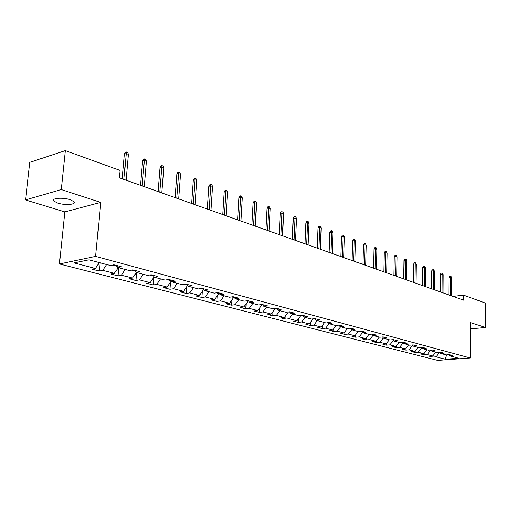 <?xml version="1.0" encoding="UTF-8"?>
<svg xmlns="http://www.w3.org/2000/svg" width="511" height="511" viewBox="0 0 511 511"><rect width="100%" height="100%" fill="white"/><g stroke="black" fill="none" stroke-linecap="round" stroke-linejoin="round"><path stroke-width="0.77" d="M70.135 199.68C62.706 197.15 50.761 198.191 53.776 201.066L57.743 203.103C65.146 205.563 76.874 204.566 73.974 201.685L70.135 199.68M59.436 263.97L437.672 360.408L470.241 357.994L95.634 256.381L59.436 263.97L64.82 211.905L100.724 202.394L61.256 189.562L25.55 199.922L64.82 211.905M25.55 199.922L29.823 162.345L65.338 150.592L61.256 189.562M448.517 354.73L449.501 355.797L452.778 355.541L449.476 354.653L446.186 354.915L440.821 353.484L444.116 353.222L440.725 352.315L437.422 352.577L431.91 351.114L435.231 350.84L431.75 349.907L428.422 350.182L422.769 348.681L426.11 348.4L422.54 347.442L419.192 347.729L413.386 346.183L416.746 345.89L413.08 344.906L409.713 345.2L403.754 343.616L407.133 343.315L403.364 342.306L399.979 342.613L393.853 340.984L397.251 340.665L393.381 339.63L389.97 339.949L383.678 338.276L387.095 337.95L383.116 336.883L379.692 337.209L373.222 335.491L376.658 335.152L372.564 334.053L369.121 334.398L362.465 332.623L365.914 332.271L361.705 331.147L358.243 331.498L351.396 329.678L354.864 329.314L350.533 328.151L347.052 328.522L340 326.644L343.494 326.267L339.029 325.073L335.529 325.456L328.273 323.52L331.78 323.131L327.181 321.898L323.667 322.294L316.181 320.308L319.707 319.899L314.968 318.628L311.435 319.043L303.726 316.992L307.271 316.565L302.384 315.255L298.833 315.689L290.887 313.569L294.438 313.128L289.398 311.78L285.834 312.227L277.633 310.043L281.203 309.583L276.004 308.19L272.427 308.657L263.957 306.402L267.54 305.923L262.169 304.486L258.579 304.971L249.834 302.646L253.43 302.142L247.88 300.66L244.277 301.164L235.245 298.756L238.854 298.239L233.112 296.699L229.503 297.23L220.158 294.745L223.78 294.202L217.846 292.611L214.218 293.161L204.553 290.593L208.181 290.024L202.043 288.376L198.409 288.951L188.406 286.294L192.047 285.7L185.685 283.995L182.044 284.595L171.683 281.842L175.324 281.222L168.739 279.46L165.091 280.085L154.354 277.224L158.001 276.579L151.173 274.752L147.519 275.41L136.386 272.446L140.04 271.769L132.949 269.872L129.302 270.555L117.747 267.483L121.394 266.774L114.036 264.807L110.389 265.522L88.946 259.818L74.076 262.903L95.487 268.46L91.98 269.15L99.326 271.047L100.099 262.782M449.501 355.797L458.718 358.249L445.324 359.246L436.024 356.831L432.823 357.08L432.836 355.771M99.326 271.047L102.839 270.37L114.387 273.366L110.874 274.024L117.958 275.857L121.471 275.205L132.611 278.093L129.091 278.725L135.926 280.488L139.446 279.868L150.183 282.653L146.67 283.26L153.268 284.966L156.781 284.365L167.154 287.061L163.641 287.642L170.016 289.283L173.523 288.709L183.545 291.315L180.038 291.87L186.196 293.455L189.696 292.912L199.386 295.422L195.879 295.958L201.839 297.491L205.333 296.968L214.703 299.395L211.209 299.912L216.971 301.394L220.458 300.89L229.522 303.247L226.034 303.732L231.617 305.176L235.098 304.69L243.868 306.97L240.394 307.437L245.797 308.836L249.266 308.369L257.768 310.573L254.306 311.027L259.537 312.381L262.999 311.934L271.232 314.067L267.783 314.508L272.861 315.811L276.304 315.383L284.295 317.459L280.852 317.874L285.777 319.145L289.207 318.736L296.961 320.742L293.531 321.144L298.309 322.377L301.726 321.981L309.251 323.936L305.84 324.319L310.477 325.52L313.882 325.137L321.183 327.034L317.791 327.404L322.294 328.567L325.679 328.196L332.776 330.042L329.397 330.4L333.772 331.53L337.145 331.173L344.037 332.961L340.671 333.306L344.925 334.405L348.285 334.066L354.985 335.804L351.638 336.136L355.777 337.203L359.112 336.877L365.633 338.569L362.305 338.889L366.33 339.924L369.651 339.611L375.987 341.252L372.679 341.565L376.594 342.574L379.897 342.268L386.067 343.871L382.777 344.171L386.591 345.155L389.874 344.861L395.884 346.42L392.608 346.707L396.319 347.665L399.589 347.378L405.44 348.898L402.183 349.179L405.804 350.112L409.049 349.837L414.753 351.312L411.515 351.581L415.041 352.494L418.273 352.226L423.83 353.669L420.61 353.931L424.047 354.813L427.26 354.557L432.676 355.969L429.476 356.218L432.823 357.08M65.338 150.592L120.021 170.444L119.357 177.809L463.522 300.149L463.522 295.134L453.021 296.418M439.811 352.386L440.821 353.484M432.676 355.969L435.781 352.143M427.26 354.557L430.837 350.137M430.882 349.984L431.91 351.114M423.83 353.669L426.96 349.792M418.273 352.226L421.882 347.748M421.716 347.512L422.769 348.681M414.753 351.312L417.915 347.384M409.049 349.837L412.645 345.353M412.3 344.976L413.386 346.183M405.44 348.898L408.628 344.912M399.589 347.378L403.134 342.926M402.636 342.37L403.754 343.616M395.884 346.42L399.097 342.376M389.874 344.861L393.374 340.441M392.71 339.694L393.853 340.984M386.067 343.871L389.312 339.77M379.897 342.268L383.346 337.892M382.509 336.941L383.678 338.276M375.987 341.252L379.258 337.094M369.651 339.611L373.036 335.28M372.021 334.105L373.222 335.491M365.633 338.569L368.929 334.347M359.112 336.877L362.44 332.597M361.232 331.192L362.465 332.623M354.985 335.804L358.326 331.492M348.285 334.066L351.625 329.742M350.131 328.196L351.396 329.678M344.037 332.961L347.493 328.477M337.145 331.173L340.511 326.785M338.704 325.105L340 326.644M332.776 330.042L336.353 325.366M325.679 328.196L329.078 323.738M326.938 321.924L328.273 323.52M321.183 327.034L324.887 322.16M313.882 325.137L317.312 320.608M314.814 318.647L316.181 320.308M309.251 323.936L313.09 318.851M301.726 321.981L305.188 317.376M300.934 315.434L296.961 320.742M302.32 315.261L303.726 316.992M289.207 318.736L292.701 314.054M288.313 311.914L287.942 311.959M289.45 311.793L290.887 313.569M284.295 317.459L288.306 312.055M276.304 315.383L279.824 310.624M275.295 308.28L274.541 308.382M276.202 308.242L277.633 310.043M271.232 314.067L275.282 308.58M262.999 311.934L266.544 307.092M261.875 304.524L261.849 304.99L260.706 304.684M262.533 304.582L263.957 306.402M257.768 310.573L261.849 304.99M249.266 308.369L252.849 303.445M248.02 300.692L247.988 301.286L246.411 300.864M248.41 300.8L249.834 302.646M243.868 306.97L247.988 301.286M235.098 304.69L238.707 299.682M233.712 296.859L233.674 297.459L231.636 296.917M233.821 296.891L235.245 298.756M229.522 303.247L233.674 297.459M220.458 300.89L224.099 295.792M218.919 293.084L218.887 293.512L216.364 292.835M218.746 292.854L220.158 294.745M214.703 299.395L218.887 293.512M205.333 296.968L209.005 291.775M203.614 289.309L200.561 288.613M203.148 288.677L204.553 290.593M199.386 295.422L203.608 289.43M189.696 292.912L193.401 287.623M184.196 284.244L187.582 285.144M187.007 284.352L188.406 286.294M183.545 291.315L187.716 285.33M173.523 288.709L177.26 283.324M167.25 279.715L170.866 280.68M170.297 279.875L171.683 281.842M167.154 287.061L171.211 281.171M156.781 284.365L160.543 278.872M149.678 275.02L153.543 276.049M152.981 275.237L154.354 277.224M150.183 282.653L154.124 276.885M139.446 279.868L143.24 274.266M131.461 270.153L135.581 271.252M135.025 270.428L136.386 272.446M132.611 278.093L136.411 272.452M121.471 275.205L125.297 269.495M112.548 265.1L116.949 266.276M116.399 265.439L117.747 267.483M114.387 273.366L118.226 267.611M102.839 270.37L106.697 264.538M95.487 268.46L99.351 262.584M470.216 328.937L485.45 327.468L485.341 303.055L463.522 295.134M485.45 327.468L470.216 322.518L470.241 357.994M100.724 202.394L95.634 256.381M439.569 352.405L439.997 352.584M445.324 359.246L446.537 354.883M436.024 356.831L439.569 352.475M117.958 275.857L118.673 267.732M135.926 280.488L136.597 272.497M153.268 284.966L153.881 277.243M170.016 289.283L170.546 282.142M186.196 293.455L186.662 286.843M201.839 297.491L202.247 291.359M216.971 301.394L217.328 295.709M231.617 305.176L231.924 299.893M245.797 308.836L246.072 303.93M259.537 312.381L259.773 307.826M272.861 315.811L273.066 311.589M285.777 319.145L285.956 315.223M298.309 322.377L298.462 318.736M310.477 325.52L310.611 322.134M322.294 328.567L322.409 325.424M333.772 331.53L333.868 328.611M344.925 334.405L345.008 331.696M355.777 337.203L355.848 334.692M366.33 339.924L366.387 337.599M376.594 342.574L376.645 340.422M386.591 345.155L386.629 343.162M396.319 347.665L396.351 345.826M405.804 350.112L405.83 348.419M415.041 352.494L415.06 350.936M424.047 354.813L424.06 353.382M123.924 179.438L126.23 153.536L124.46 154.079L125.489 152.284L126.473 151.984L126.23 153.536L128.35 154.348L126.07 180.198M124.46 154.079L122.25 178.837M126.473 151.984L127.654 152.438L128.35 154.348M142.205 185.934L144.345 160.46L142.575 160.978L143.578 159.215L144.556 158.921L144.345 160.46L146.389 161.24L144.268 186.668M142.575 160.978L140.519 185.333M144.556 158.921L145.692 159.362L146.389 161.24M159.828 192.2L161.815 167.135L160.045 167.634L161.022 165.896L162.006 165.621L161.815 167.135L163.788 167.889L161.821 192.909M160.045 167.634L158.135 191.599M162.006 165.621L163.098 166.037L163.788 167.889M176.832 198.242L178.678 173.58L176.915 174.059L177.86 172.348L178.844 172.079L178.678 173.58L180.587 174.308L178.754 198.926M176.915 174.059L175.139 197.642M178.844 172.079L179.898 172.488L180.587 174.308M193.247 204.081L194.959 179.802L193.196 180.262L194.123 178.582L195.1 178.32L194.959 179.802L196.805 180.504L195.106 204.739M193.196 180.262L191.555 203.474M195.1 178.32L196.128 178.716L196.805 180.504M209.114 209.714L210.698 185.812L208.935 186.26L209.836 184.599L210.813 184.35L210.698 185.812L212.48 186.496L210.909 210.353M208.935 186.26L207.415 209.114M210.813 184.35L211.803 184.733L212.48 186.496M224.444 215.169L225.907 191.625L224.157 192.053L225.032 190.418L226.009 190.181L225.907 191.625L227.631 192.283L226.181 215.783M224.157 192.053L222.745 214.563M226.009 190.181L226.967 190.546L227.631 192.283M239.276 220.439L240.63 197.252L238.88 197.661L239.736 196.052L240.707 195.822L240.63 197.252L242.297 197.885L240.956 221.033M238.88 197.661L237.577 219.832M240.707 195.822L241.633 196.179L242.297 197.885M253.622 225.536L254.874 202.695L253.13 203.091L253.967 201.506L254.932 201.283L254.874 202.695L256.49 203.308L255.251 226.118M253.13 203.091L251.929 224.936M254.932 201.283L255.832 201.628L256.49 203.308M267.521 230.48L268.671 207.964L266.934 208.347L267.751 206.783L268.716 206.572L268.671 207.964L270.23 208.565L269.093 231.036M266.934 208.347L265.822 229.873M268.716 206.572L269.578 206.904L270.23 208.565M280.98 235.264L282.034 213.074L280.303 213.445L281.101 211.899L282.066 211.695L282.034 213.074L283.554 213.649L282.506 235.807M280.303 213.445L279.287 234.664M282.066 211.695L282.902 212.014L283.554 213.649M294.029 239.902L294.994 218.025L293.269 218.382L294.049 216.862L295.007 216.658L294.994 218.025L296.463 218.587L295.505 240.425M293.269 218.382L292.337 239.301M295.007 216.658L295.824 216.971L296.463 218.587M306.677 244.399L307.558 222.828L305.846 223.173L306.606 221.672L307.558 221.48L307.558 222.828L308.983 223.371L308.114 244.91M305.846 223.173L304.99 243.798M307.558 221.48L308.35 221.78L308.983 223.371M318.953 248.761L319.752 227.484L318.046 227.817L318.794 226.335L319.739 226.149L319.752 227.484L321.138 228.015L320.346 249.253M318.046 227.817L317.267 248.161M319.739 226.149L320.506 226.45L321.138 228.015M330.86 252.996L331.588 232.007L329.889 232.333L330.623 230.87L331.562 230.691L331.588 232.007L332.936 232.524L332.214 253.475M329.889 232.333L329.186 252.402M331.562 230.691L332.31 230.978L332.936 232.524M342.427 257.11L343.085 236.401L341.393 236.714L342.108 235.271L343.047 235.098L343.085 236.401L344.388 236.9L343.743 257.576M341.393 236.714L340.76 256.516M343.047 235.098L343.775 235.373L344.388 236.9M353.663 261.102L354.257 240.668L352.571 240.968L353.273 239.544L354.206 239.378L354.257 240.668L355.522 241.154L354.941 261.555M352.571 240.968L352.002 260.508M354.206 239.378L354.909 239.646L355.522 241.154M364.586 264.979L365.11 244.82L363.436 245.108L364.119 243.702L365.052 243.543L365.11 244.82L366.342 245.286L365.825 265.426M363.436 245.108L362.925 264.391M365.052 243.543L365.735 243.804L366.342 245.286M375.202 268.754L375.668 248.851L374.001 249.132L374.672 247.746L375.598 247.586L375.668 248.851L376.863 249.311L376.409 269.182M374.001 249.132L373.547 268.166M375.598 247.586L376.262 247.841L376.863 249.311M385.524 272.427L385.933 252.773L384.278 253.047L384.936 251.674L385.856 251.527L385.933 252.773L387.102 253.22L386.699 272.842M384.278 253.047L383.882 271.839M385.856 251.527L386.501 251.77L387.102 253.22M395.571 275.997L395.923 256.592L394.275 256.854L394.92 255.5L395.833 255.353L395.923 256.592L397.06 257.027L396.715 276.4M394.275 256.854L393.936 275.416M395.833 255.353L396.466 255.596L397.06 257.027M405.351 279.472L405.651 260.31L404.016 260.565L404.642 259.224L405.555 259.083L405.651 260.31L406.756 260.731L406.462 279.868M404.016 260.565L403.716 278.891M405.555 259.083L406.168 259.32L406.756 260.731M414.868 282.858L415.124 263.925L413.495 264.174L414.114 262.852L415.015 262.718L415.124 263.925L416.197 264.34L415.954 283.241M413.495 264.174L413.246 282.276M415.015 262.718L415.615 262.948L416.197 264.34M424.143 286.154L424.347 267.451L422.731 267.694L423.338 266.384L424.239 266.257L424.347 267.451L425.395 267.853L425.197 286.53M422.731 267.694L422.527 285.579M424.239 266.257L424.82 266.48L425.395 267.853M433.181 289.367L433.341 270.887L431.731 271.117L432.325 269.834L433.219 269.699L433.341 270.887L434.363 271.277L434.209 289.731M431.731 271.117L431.571 288.792M433.219 269.699L433.788 269.917L434.363 271.277M441.983 292.496L442.104 274.241L440.501 274.464L441.089 273.187L441.977 273.059L442.104 274.241L443.101 274.618L442.986 292.854M440.501 274.464L440.386 291.928M441.977 273.059L442.532 273.276L443.101 274.618M450.574 295.55L450.651 277.505L449.06 277.722L449.635 276.464L450.517 276.342L450.651 277.505L451.622 277.875L451.552 295.895M449.06 277.722L448.977 294.981M450.517 276.342L451.06 276.547L451.622 277.875M53.962 199.347L53.776 201.066"/></g></svg>
